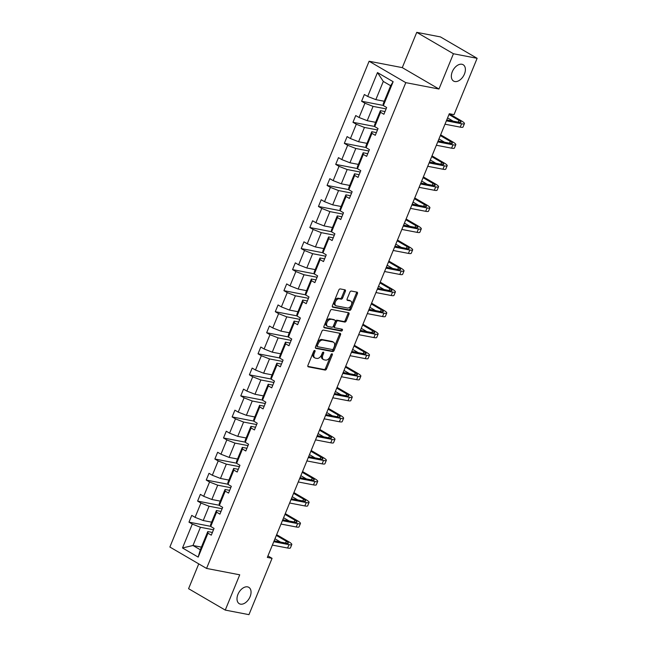 <?xml version="1.0" encoding="UTF-8"?>
<svg xmlns="http://www.w3.org/2000/svg" width="647" height="647" viewBox="0 0 647 647"><rect width="100%" height="100%" fill="white"/><g stroke="black" fill="none" stroke-linecap="round" stroke-linejoin="round"><path stroke-width="0.97" d="M454.825 81.53A9.462 5.969 120.3 0 0 464.012 74.995A9.462 5.969 120.3 0 0 463.139 64.716A9.462 5.969 120.3 0 0 461.909 64.263A9.462 5.969 120.3 0 0 452.722 70.79A9.462 5.969 120.3 0 0 453.596 81.069A9.462 5.969 120.3 0 0 454.825 81.53M240.49 604.144A9.462 5.969 120.3 0 0 249.669 597.61A9.462 5.969 120.3 0 0 248.796 587.33A9.462 5.969 120.3 0 0 247.566 586.869A9.462 5.969 120.3 0 0 238.379 593.404A9.462 5.969 120.3 0 0 239.261 603.683A9.462 5.969 120.3 0 0 240.49 604.144M314.733 350.472A1.019 0.639 120.3 0 0 313.698 351.272L307.932 365.345A1.456 0.914 120.3 0 0 308.126 366.776A1.456 0.914 120.3 0 0 308.32 366.849L325.069 370.068A1.456 0.914 120.3 0 0 326.541 368.919L332.307 354.855A1.019 0.639 120.3 0 0 331.005 354.605L330.261 356.424A4.642 2.928 120.3 0 1 325.546 360.088L324.147 359.821A4.642 2.928 120.3 0 1 323.549 359.595A4.642 2.928 120.3 0 1 322.91 355.009L323.654 353.189A1.019 0.639 120.3 0 0 322.352 352.938L321.608 354.758A4.642 2.928 120.3 0 1 316.893 358.422L315.493 358.155A4.642 2.928 120.3 0 1 314.895 357.928A4.642 2.928 120.3 0 1 314.256 353.343L315 351.523A1.019 0.639 120.3 0 0 314.733 350.472M345.361 291.328A1.456 0.914 120.3 0 0 345.166 289.896A1.456 0.914 120.3 0 0 344.98 289.824L340.282 288.918A1.456 0.914 120.3 0 0 338.802 290.066L332.396 305.691A1.456 0.914 120.3 0 0 332.598 307.123A1.456 0.914 120.3 0 0 332.784 307.196L349.534 310.414A1.456 0.914 120.3 0 0 351.006 309.266L357.411 293.641A1.456 0.914 120.3 0 0 357.217 292.209A1.456 0.914 120.3 0 0 357.031 292.145L351.353 291.053A1.456 0.914 120.3 0 0 349.873 292.193L347.132 298.882A1.456 0.914 120.3 0 0 347.334 300.313A1.456 0.914 120.3 0 0 347.52 300.386L350.334 300.928A3.882 2.451 120.3 0 1 350.844 301.114A3.882 2.451 120.3 0 1 351.2 305.327A3.882 2.451 120.3 0 1 347.431 308.012L336.408 305.885A3.882 2.451 120.3 0 1 335.898 305.699A3.882 2.451 120.3 0 1 335.542 301.486A3.882 2.451 120.3 0 1 339.311 298.801L341.147 299.157A1.456 0.914 120.3 0 0 342.619 298.016L345.361 291.328L344.374 290.746A1.456 0.914 120.3 0 0 344.479 289.727M438.965 89.027L453.434 53.75L477.13 58.311L440.445 36.911L416.749 32.35L402.28 67.628L369.105 61.247L405.79 82.646L438.965 89.027L402.28 67.628M198.75 563.877L188.576 588.689L225.261 610.089L239.73 574.811L206.555 568.43L405.79 82.646M225.261 610.089L248.958 614.65L272.063 558.329L267.931 555.919M477.13 58.311L454.032 114.632L449.293 113.718L267.324 557.415L272.063 558.329M323.387 330.099A1.456 0.914 120.3 0 0 321.915 331.248L315.51 346.873A1.456 0.914 120.3 0 0 315.704 348.304A1.456 0.914 120.3 0 0 315.898 348.377L332.639 351.596A1.456 0.914 120.3 0 0 334.119 350.448L340.524 334.822A1.456 0.914 120.3 0 0 340.322 333.391A1.456 0.914 120.3 0 0 340.136 333.326L323.387 330.099M323.953 326.282L330.358 310.657A1.456 0.914 120.3 0 1 331.83 309.509L348.579 312.736A1.456 0.914 120.3 0 1 348.773 312.8A1.456 0.914 120.3 0 1 348.968 314.232L346.226 320.92A1.456 0.914 120.3 0 1 344.754 322.069L337.96 320.758A1.456 0.914 120.3 0 0 336.489 321.907L334.669 326.339A1.456 0.914 120.3 0 0 334.863 327.778A1.456 0.914 120.3 0 0 335.057 327.843L342.126 329.202A1.019 0.639 120.3 0 1 341.365 331.062L324.341 327.786A1.456 0.914 120.3 0 1 324.147 327.714A1.456 0.914 120.3 0 1 323.953 326.282M453.434 53.75L416.749 32.35M383.356 105.582L383.17 103.924L390.642 85.711L393.15 81.708L383.356 105.582L386.671 107.523L383.906 114.268L380.59 112.327L374.726 126.626L378.042 128.567L375.276 135.312L371.96 133.371L366.089 147.678L369.413 149.611L366.647 156.356L363.323 154.423L357.459 168.721L360.783 170.654L358.017 177.399L354.693 175.466L348.83 189.765L352.154 191.698L349.388 198.443L346.064 196.51L340.201 210.809L343.517 212.75L340.751 219.495L337.435 217.554L331.571 231.852L334.887 233.793L332.121 240.538L328.797 238.597L322.934 252.896L326.258 254.837L323.492 261.582L320.168 259.641L314.305 273.94L317.628 275.881L314.863 282.626L311.539 280.685L305.675 294.992L308.999 296.924L306.225 303.669L302.909 301.737L297.046 316.035L300.362 317.968L297.596 324.713L294.28 322.78L288.408 337.079L291.732 339.012L288.966 345.757L285.642 343.824L279.779 358.123L283.103 360.064L280.337 366.809L277.013 364.868L271.15 379.166L274.474 381.107L271.708 387.852L268.384 385.911L262.52 400.21L265.836 402.151L263.07 408.896L259.754 406.955L253.891 421.254L257.207 423.195L254.441 429.94L251.125 427.999L245.253 442.305L248.577 444.238L245.811 450.983L242.488 449.05L236.624 463.349L239.948 465.282L237.182 472.027L233.858 470.094L227.995 484.393L231.319 486.326L228.553 493.071L225.229 491.138L219.365 505.436L222.681 507.377L219.915 514.122L216.599 512.181L210.728 526.48L214.052 528.421L211.286 535.166L207.962 533.225L198.176 557.107L182.511 547.969L192.305 524.086L188.981 522.145L191.747 515.4L195.07 517.341L200.934 503.042L197.61 501.101L200.376 494.357L203.7 496.298L209.563 481.999L206.239 480.058L209.005 473.313L212.329 475.254L218.193 460.955L214.869 459.014L217.643 452.269L220.959 454.21L226.822 439.911L223.506 437.97L226.272 431.226L229.588 433.166L235.459 418.86L232.136 416.927L234.901 410.182L238.225 412.115L244.089 397.816L240.765 395.883L243.531 389.138L246.855 391.071L252.718 376.772L249.394 374.839L252.16 368.086L255.484 370.027L261.348 355.729L258.032 353.788L260.798 347.043L264.113 348.984L269.977 334.685L266.661 332.744L269.427 325.999L272.751 327.94L278.614 313.641L275.29 311.7L278.056 304.955L281.38 306.896L287.244 292.598L283.92 290.657L286.686 283.912L290.01 285.853L295.873 271.546L292.549 269.613L295.315 262.868L298.639 264.801L304.502 250.502L301.187 248.569L303.953 241.824L307.268 243.757L313.14 229.459L309.816 227.526L312.582 220.781L315.906 222.714L321.769 208.415L318.445 206.474L321.211 199.729L324.535 201.67L330.399 187.371L327.075 185.43L329.841 178.685L333.165 180.626L339.028 166.328L335.704 164.387L338.478 157.642L341.794 159.583L347.657 145.284L344.341 143.343L347.107 136.598L350.423 138.539L356.295 124.232L352.971 122.299L355.737 115.554L359.061 117.487L364.924 103.188L361.6 101.255L364.366 94.511L367.69 96.443L377.484 72.569L393.15 81.708M369.105 61.247L169.87 547.03L206.555 568.43M375.632 122.307L367.205 120.69L373.068 106.383L386.113 108.898M373.068 106.383L364.924 103.188M367.205 120.69L359.061 117.487M374.726 126.626L374.54 124.968L380.404 110.669L380.59 112.327M385.022 111.551L380.404 110.669M367.003 143.351L358.575 141.733L364.439 127.435L377.484 129.942M364.439 127.435L356.295 124.232M358.575 141.733L350.423 138.539M366.089 147.678L365.911 146.012L371.774 131.713L371.96 133.371M376.392 132.603L371.774 131.713M358.365 164.395L349.938 162.777L355.81 148.478L368.847 150.986M355.81 148.478L347.657 145.284M349.938 162.777L341.794 159.583M357.459 168.721L357.281 167.055L363.145 152.757L363.323 154.423M367.763 153.646L363.145 152.757M349.736 185.438L341.309 183.821L347.172 169.522L360.217 172.029M347.172 169.522L339.028 166.328M341.309 183.821L333.165 180.626M348.83 189.765L348.644 188.099L354.516 173.8L354.693 175.466M359.125 174.69L354.516 173.8M341.106 206.49L332.679 204.864L338.543 190.566L351.588 193.073M338.543 190.566L330.399 187.371M332.679 204.864L324.535 201.67M340.201 210.809L340.015 209.143L345.878 194.844L346.064 196.51M350.496 195.734L345.878 194.844M332.477 227.534L324.05 225.908L329.913 211.609L342.959 214.117M329.913 211.609L321.769 208.415M324.05 225.908L315.906 222.714M331.571 231.852L331.385 230.186L337.249 215.888L337.435 217.554M341.867 216.777L337.249 215.888M323.848 248.577L315.421 246.952L321.284 232.653L334.329 235.168M321.284 232.653L313.14 229.459M315.421 246.952L307.268 243.757M322.934 252.896L322.756 251.238L328.619 236.931L328.797 238.597M333.237 237.821L328.619 236.931M315.21 269.621L306.783 267.995L312.647 253.697L325.692 256.212M312.647 253.697L304.502 250.502M306.783 267.995L298.639 264.801M314.305 273.94L314.118 272.282L319.99 257.983L320.168 259.641M324.6 258.865L319.99 257.983M306.581 290.665L298.154 289.047L304.017 274.749L317.062 277.256M304.017 274.749L295.873 271.546M298.154 289.047L290.01 285.853M305.675 294.992L305.489 293.326L311.353 279.027L311.539 280.685M315.971 279.916L311.353 279.027M297.952 311.708L289.524 310.091L295.388 295.792L308.433 298.299M295.388 295.792L287.244 292.598M289.524 310.091L281.38 306.896M297.046 316.035L296.86 314.369L302.723 300.071L302.909 301.737M307.341 300.96L302.723 300.071M289.322 332.752L280.895 331.135L286.758 316.836L299.804 319.343M286.758 316.836L278.614 313.641M280.895 331.135L272.751 327.94M288.408 337.079L288.23 335.413L294.094 321.114L294.28 322.78M298.712 322.004L294.094 321.114M280.685 353.804L272.258 352.178L278.129 337.88L291.166 340.387M278.129 337.88L269.977 334.685M272.258 352.178L264.113 348.984M279.779 358.123L279.601 356.457L285.464 342.158L285.642 343.824M290.082 343.047L285.464 342.158M272.055 374.848L263.628 373.222L269.492 358.923L282.537 361.43M269.492 358.923L261.348 355.729M263.628 373.222L255.484 370.027M271.15 379.166L270.964 377.5L276.835 363.202L277.013 364.868M281.445 364.091L276.835 363.202M263.426 395.891L254.999 394.266L260.862 379.967L273.907 382.482M260.862 379.967L252.718 376.772M254.999 394.266L246.855 391.071M262.52 400.21L262.334 398.552L268.198 384.245L268.384 385.911M272.816 385.135L268.198 384.245M254.797 416.935L246.37 415.309L252.233 401.011L265.278 403.526M252.233 401.011L244.089 397.816M246.37 415.309L238.225 412.115M253.891 421.254L253.705 419.596L259.568 405.297L259.754 406.955M264.186 406.179L259.568 405.297M246.167 437.979L237.74 436.361L243.604 422.054L256.649 424.569M243.604 422.054L235.459 418.86M237.74 436.361L229.588 433.166M245.253 442.305L245.076 440.639L250.939 426.341L251.125 427.999M255.557 427.23L250.939 426.341M237.53 459.022L229.103 457.405L234.974 443.106L248.011 445.613M234.974 443.106L226.822 439.911M229.103 457.405L220.959 454.21M236.624 463.349L236.446 461.683L242.31 447.384L242.488 449.05M246.928 448.274L242.31 447.384M228.901 480.066L220.473 478.448L226.337 464.15L239.382 466.657M226.337 464.15L218.193 460.955M220.473 478.448L212.329 475.254M227.995 484.393L227.809 482.727L233.672 468.428L233.858 470.094M238.29 469.318L233.672 468.428M220.271 501.118L211.844 499.492L217.707 485.193L230.753 487.701M217.707 485.193L209.563 481.999M211.844 499.492L203.7 496.298M219.365 505.436L219.179 503.77L225.043 489.472L225.229 491.138M229.661 490.361L225.043 489.472M211.642 522.161L203.215 520.536L209.078 506.237L222.123 508.744M209.078 506.237L200.934 503.042M203.215 520.536L195.07 517.341M210.728 526.48L210.55 524.814L216.413 510.515L216.599 512.181M221.031 511.405L216.413 510.515M201.403 547.119L192.976 545.494L200.449 527.281L213.494 529.796M200.449 527.281L192.305 524.086M182.511 547.969L192.976 545.494L200.311 549.772L207.784 531.559L207.962 533.225M390.642 85.711L383.307 81.433L375.834 99.638L384.261 101.264M212.402 532.449L207.784 531.559M200.311 549.772L198.176 557.107M375.834 99.638L367.69 96.443M377.484 72.569L383.307 81.433M210.712 526.334L188.981 522.145M219.349 505.291L197.61 501.101M227.979 484.239L206.239 480.058M236.608 463.195L214.869 459.014M245.237 442.152L223.506 437.97M253.875 421.108L232.136 416.927M262.504 400.064L240.765 395.883M271.133 379.021L249.394 374.839M279.763 357.977L258.032 353.788M288.392 336.925L266.661 332.744M297.03 315.882L275.29 311.7M305.659 294.838L283.92 290.657M314.288 273.794L292.549 269.613M322.918 252.751L301.187 248.569M331.547 231.707L309.816 227.526M340.185 210.663L318.445 206.474M348.814 189.611L327.075 185.43M357.443 168.568L335.704 164.387M366.073 147.524L344.341 143.343M374.71 126.48L352.971 122.299M383.339 105.437L361.6 101.255M314.086 350.714A1.019 0.639 120.3 0 1 314.013 350.949L313.269 352.769A4.642 2.928 120.3 0 0 313.9 357.354L314.895 357.928M323.549 359.595L322.554 359.02A4.642 2.928 120.3 0 1 321.915 354.435L322.667 352.607A1.019 0.639 120.3 0 0 322.74 352.38M307.826 366.364L324.074 369.494A1.456 0.914 120.3 0 0 325.546 368.345L331.321 354.273A1.019 0.639 120.3 0 0 331.393 354.046M315.404 347.892L331.652 351.014A1.456 0.914 120.3 0 0 333.124 349.873L339.529 334.248A1.456 0.914 120.3 0 0 339.635 333.229M317.41 345.668A1.019 0.639 120.3 0 0 317.677 346.719L332.38 349.542A1.019 0.639 120.3 0 0 333.407 348.741L334.2 346.824A4.642 2.928 120.3 0 0 333.561 342.239A4.642 2.928 120.3 0 0 332.962 342.012L322.91 340.079A4.642 2.928 120.3 0 0 318.195 343.743L317.41 345.668L316.415 345.086A1.019 0.639 120.3 0 0 316.69 346.137L317.434 346.574M333.561 342.239L332.574 341.656A4.642 2.928 120.3 0 0 331.968 341.438L332.962 342.012M316.415 345.086L317.2 343.169A4.642 2.928 120.3 0 1 321.915 339.505L331.968 341.438M334.062 327.269A1.456 0.914 120.3 0 1 333.876 327.196A1.456 0.914 120.3 0 1 333.674 325.764L335.494 321.324A1.456 0.914 120.3 0 1 336.966 320.184L343.759 321.486A1.456 0.914 120.3 0 0 345.239 320.346L347.981 313.658A1.456 0.914 120.3 0 0 348.078 312.638M323.848 327.301L340.379 330.48A1.019 0.639 120.3 0 0 341.503 329.088M330.916 319.408A3.882 2.451 120.3 0 0 327.147 322.085A3.882 2.451 120.3 0 0 327.503 326.298A3.882 2.451 120.3 0 0 328.005 326.484L331.895 327.236A1.456 0.914 120.3 0 0 333.367 326.088L335.186 321.656A1.456 0.914 120.3 0 0 334.984 320.225A1.456 0.914 120.3 0 0 334.798 320.152L329.921 318.825A3.882 2.451 120.3 0 0 326.153 321.502A3.882 2.451 120.3 0 0 326.509 325.724L327.503 326.298M334.151 319.772A1.456 0.914 120.3 0 0 333.998 319.642A1.456 0.914 120.3 0 0 333.803 319.569L334.798 320.152M329.921 318.825L333.803 319.569M335.898 305.699L334.911 305.125A3.882 2.451 120.3 0 1 334.548 300.904A3.882 2.451 120.3 0 1 338.316 298.227L340.16 298.582A1.456 0.914 120.3 0 0 341.632 297.434L344.374 290.746M350.844 301.114L349.849 300.531A3.882 2.451 120.3 0 0 349.348 300.345L350.334 300.928M347.035 299.901L349.348 300.345M332.291 306.71L348.539 309.84A1.456 0.914 120.3 0 0 350.011 308.692L356.424 293.067A1.456 0.914 120.3 0 0 356.521 292.048M276.649 534.681L288.651 541.685A11.096 1.86 -157.7 0 1 291.805 544.523L290.422 547.896A11.096 1.86 -157.7 0 1 287.6 548.025L272.371 545.097M291.805 544.523A11.096 1.86 -157.7 0 1 288.983 544.653L273.754 541.725M274.126 540.827L286.5 543.213A7.392 1.245 22.3 0 0 288.384 543.124A7.392 1.245 22.3 0 0 286.281 541.232L276.342 535.425M280.547 542.065L274.959 538.797M285.278 513.637L297.288 520.641A11.096 1.86 -157.7 0 1 300.443 523.48L299.051 526.852A11.096 1.86 -157.7 0 1 296.229 526.981L281 524.054M300.443 523.48A11.096 1.86 -157.7 0 1 297.612 523.609L282.383 520.681M282.755 519.784L295.129 522.161A7.392 1.245 22.3 0 0 297.013 522.08A7.392 1.245 22.3 0 0 294.919 520.188L284.971 514.381M289.185 521.021L283.588 517.754M293.908 492.593L305.918 499.597A11.096 1.86 -157.7 0 1 309.072 502.436L307.689 505.808A11.096 1.86 -157.7 0 1 304.858 505.938L289.638 503.01M309.072 502.436A11.096 1.86 -157.7 0 1 306.241 502.565L291.021 499.638M291.385 498.74L303.767 501.118A7.392 1.245 22.3 0 0 305.651 501.037A7.392 1.245 22.3 0 0 303.548 499.136L293.601 493.337M297.814 499.977L292.218 496.71M302.537 471.542L314.547 478.554A11.096 1.86 -157.7 0 1 317.701 481.392L316.318 484.765A11.096 1.86 -157.7 0 1 313.488 484.894L298.267 481.966M317.701 481.392A11.096 1.86 -157.7 0 1 314.871 481.522L299.65 478.594M300.014 477.696L312.396 480.074A7.392 1.245 22.3 0 0 314.28 479.985A7.392 1.245 22.3 0 0 312.178 478.093L302.23 472.294M306.443 478.934L300.847 475.666M311.167 450.498L323.177 457.51A11.096 1.86 -157.7 0 1 326.331 460.349L324.948 463.721A11.096 1.86 -157.7 0 1 322.125 463.85L306.896 460.923M326.331 460.349A11.096 1.86 -157.7 0 1 323.508 460.478L308.279 457.55M308.651 456.645L321.025 459.03A7.392 1.245 22.3 0 0 322.91 458.941A7.392 1.245 22.3 0 0 320.807 457.049L310.859 451.25M315.073 457.882L309.476 454.623M319.804 429.454L331.806 436.458A11.096 1.86 -157.7 0 1 334.96 439.305L333.577 442.677A11.096 1.86 -157.7 0 1 330.754 442.807L315.526 439.871M334.96 439.305A11.096 1.86 -157.7 0 1 332.137 439.434L316.909 436.499M317.281 435.601L329.655 437.987A7.392 1.245 22.3 0 0 331.539 437.898A7.392 1.245 22.3 0 0 329.436 436.005L319.497 430.206M323.71 436.838L318.114 433.579M328.433 408.411L340.443 415.414A11.096 1.86 -157.7 0 1 343.597 418.261L342.214 421.634A11.096 1.86 -157.7 0 1 339.384 421.755L324.155 418.827M343.597 418.261A11.096 1.86 -157.7 0 1 340.767 418.383L325.546 415.455M325.91 414.557L338.284 416.943A7.392 1.245 22.3 0 0 340.176 416.854A7.392 1.245 22.3 0 0 338.074 414.962L328.126 409.155M332.34 415.795L326.743 412.527M337.063 387.367L349.073 394.371A11.096 1.86 -157.7 0 1 352.227 397.209L350.844 400.582A11.096 1.86 -157.7 0 1 348.013 400.711L332.793 397.784M352.227 397.209A11.096 1.86 -157.7 0 1 349.396 397.339L334.175 394.411M334.539 393.513L346.921 395.899A7.392 1.245 22.3 0 0 348.806 395.81A7.392 1.245 22.3 0 0 346.703 393.918L336.755 388.111M340.969 394.751L335.372 391.484M345.692 366.323L357.702 373.327A11.096 1.86 -157.7 0 1 360.856 376.166L359.473 379.538A11.096 1.86 -157.7 0 1 356.643 379.668L341.422 376.74M360.856 376.166A11.096 1.86 -157.7 0 1 358.026 376.295L342.805 373.368M343.169 372.47L355.551 374.848A7.392 1.245 22.3 0 0 357.435 374.767A7.392 1.245 22.3 0 0 355.332 372.874L345.385 367.067M349.598 373.707L344.002 370.44M354.321 345.28L366.331 352.283A11.096 1.86 -157.7 0 1 369.486 355.122L368.103 358.495A11.096 1.86 -157.7 0 1 365.28 358.624L350.051 355.696M369.486 355.122A11.096 1.86 -157.7 0 1 366.663 355.252L351.434 352.324M351.806 351.426L364.18 353.804A7.392 1.245 22.3 0 0 366.065 353.723A7.392 1.245 22.3 0 0 363.962 351.822L354.022 346.024M358.228 352.664L352.639 349.396M362.959 324.228L374.961 331.24A11.096 1.86 -157.7 0 1 378.115 334.078L376.732 337.451A11.096 1.86 -157.7 0 1 373.909 337.58L358.681 334.653M378.115 334.078A11.096 1.86 -157.7 0 1 375.292 334.208L360.064 331.28M360.436 330.382L372.809 332.76A7.392 1.245 22.3 0 0 374.694 332.679A7.392 1.245 22.3 0 0 372.591 330.779L362.652 324.98M366.865 331.62L361.269 328.352M371.588 303.184L383.598 310.196A11.096 1.86 -157.7 0 1 386.752 313.035L385.369 316.407A11.096 1.86 -157.7 0 1 382.539 316.537L367.318 313.609M386.752 313.035A11.096 1.86 -157.7 0 1 383.922 313.164L368.701 310.236M369.065 309.331L381.447 311.717A7.392 1.245 22.3 0 0 383.331 311.628A7.392 1.245 22.3 0 0 381.229 309.735L371.281 303.936M375.495 310.568L369.898 307.309M380.218 282.141L392.228 289.144A11.096 1.86 -157.7 0 1 395.382 291.991L393.999 295.364A11.096 1.86 -157.7 0 1 391.168 295.493L375.947 292.557M395.382 291.991A11.096 1.86 -157.7 0 1 392.551 292.12L377.33 289.185M377.694 288.287L390.076 290.673A7.392 1.245 22.3 0 0 391.961 290.584A7.392 1.245 22.3 0 0 389.858 288.691L379.91 282.893M384.124 289.524L378.527 286.265M388.847 261.097L400.857 268.101A11.096 1.86 -157.7 0 1 404.011 270.947L402.628 274.32A11.096 1.86 -157.7 0 1 399.797 274.441L384.577 271.514M404.011 270.947A11.096 1.86 -157.7 0 1 401.18 271.069L385.96 268.141M386.332 267.243L398.706 269.629A7.392 1.245 22.3 0 0 400.59 269.54A7.392 1.245 22.3 0 0 398.487 267.648L388.54 261.841M392.753 268.481L387.157 265.213M397.484 240.053L409.486 247.057A11.096 1.86 -157.7 0 1 412.64 249.896L411.257 253.268A11.096 1.86 -157.7 0 1 408.435 253.398L393.206 250.47M412.64 249.896A11.096 1.86 -157.7 0 1 409.818 250.025L394.589 247.097M394.961 246.2L407.335 248.585A7.392 1.245 22.3 0 0 409.219 248.497A7.392 1.245 22.3 0 0 407.117 246.604L397.177 240.797M401.391 247.437L395.794 244.17M406.114 219.01L418.124 226.013A11.096 1.86 -157.7 0 1 421.278 228.852L419.895 232.224A11.096 1.86 -157.7 0 1 417.064 232.354L401.836 229.426M421.278 228.852A11.096 1.86 -157.7 0 1 418.447 228.981L403.218 226.054M403.591 225.156L415.964 227.534A7.392 1.245 22.3 0 0 417.857 227.453A7.392 1.245 22.3 0 0 415.754 225.56L405.806 219.754M410.02 226.393L404.424 223.126M414.743 197.966L426.753 204.97A11.096 1.86 -157.7 0 1 429.907 207.808L428.524 211.181A11.096 1.86 -157.7 0 1 425.694 211.31L410.473 208.383M429.907 207.808A11.096 1.86 -157.7 0 1 427.077 207.938L411.856 205.01M412.22 204.112L424.602 206.49A7.392 1.245 22.3 0 0 426.486 206.409A7.392 1.245 22.3 0 0 424.383 204.509L414.436 198.71M418.649 205.35L413.053 202.082M423.373 176.914L435.382 183.926A11.096 1.86 -157.7 0 1 438.537 186.765L437.154 190.137A11.096 1.86 -157.7 0 1 434.323 190.267L419.102 187.339M438.537 186.765A11.096 1.86 -157.7 0 1 435.706 186.894L420.485 183.966M420.849 183.069L433.231 185.446A7.392 1.245 22.3 0 0 435.116 185.365A7.392 1.245 22.3 0 0 433.013 183.465L423.065 177.666M427.279 184.306L421.682 181.039M432.002 155.87L444.012 162.882A11.096 1.86 -157.7 0 1 447.166 165.721L445.783 169.093A11.096 1.86 -157.7 0 1 442.96 169.223L427.732 166.295M447.166 165.721A11.096 1.86 -157.7 0 1 444.343 165.85L429.115 162.923M429.487 162.017L441.861 164.403A7.392 1.245 22.3 0 0 443.745 164.314A7.392 1.245 22.3 0 0 441.642 162.421L431.695 156.623M435.908 163.254L430.312 159.995M440.639 134.827L452.641 141.83A11.096 1.86 -157.7 0 1 455.795 144.677L454.412 148.05A11.096 1.86 -157.7 0 1 451.59 148.179L436.361 145.243M455.795 144.677A11.096 1.86 -157.7 0 1 452.973 144.807L437.744 141.871M438.116 140.973L450.49 143.359A7.392 1.245 22.3 0 0 452.374 143.27A7.392 1.245 22.3 0 0 450.272 141.378L440.332 135.579M444.546 142.211L438.949 138.951M449.269 113.783L461.279 120.787A11.096 1.86 -157.7 0 1 464.433 123.634L463.05 127.006A11.096 1.86 -157.7 0 1 460.219 127.135L444.99 124.2M464.433 123.634A11.096 1.86 -157.7 0 1 461.602 123.763L446.381 120.827M446.745 119.93L459.127 122.315A7.392 1.245 22.3 0 0 461.012 122.226A7.392 1.245 22.3 0 0 458.909 120.334L448.961 114.527M453.175 121.167L447.578 117.9M313.269 352.769L314.256 353.343M322.667 352.607L323.654 353.189M321.915 354.435L322.91 355.009M331.321 354.273L332.307 354.855M325.546 368.345L326.541 368.919M324.074 369.494L325.069 370.068M314.013 350.949L315 351.523M339.529 334.248L340.524 334.822M333.124 349.873L334.119 350.448M331.652 351.014L332.639 351.596M321.915 339.505L322.91 340.079M317.2 343.169L318.195 343.743M347.981 313.658L348.968 314.232M345.239 320.346L346.226 320.92M343.759 321.486L344.754 322.069M336.966 320.184L337.96 320.758M335.494 321.324L336.489 321.907M333.674 325.764L334.669 326.339M340.379 330.48L341.365 331.062M341.632 297.434L342.619 298.016M340.16 298.582L341.147 299.157M338.316 298.227L339.311 298.801M356.424 293.067L357.411 293.641M350.011 308.692L351.006 309.266M348.539 309.84L349.534 310.414M287.6 548.025L288.983 544.653M285.545 543.027L286.281 541.232M296.229 526.981L297.612 523.609M294.175 521.983L294.919 520.188M304.858 505.938L306.241 502.565M302.812 500.94L303.548 499.136M313.488 484.894L314.871 481.522M311.442 479.888L312.178 478.093M322.125 463.85L323.508 460.478M320.071 458.844L320.807 457.049M330.754 442.807L332.137 439.434M328.7 437.801L329.436 436.005M339.384 421.755L340.767 418.383M337.33 416.757L338.074 414.962M348.013 400.711L349.396 397.339M345.967 395.713L346.703 393.918M356.643 379.668L358.026 376.295M354.596 374.67L355.332 372.874M365.28 358.624L366.663 355.252M363.226 353.626L363.962 351.822M373.909 337.58L375.292 334.208M371.855 332.574L372.591 330.779M382.539 316.537L383.922 313.164M380.493 311.53L381.229 309.735M391.168 295.493L392.551 292.12M389.122 290.487L389.858 288.691M399.797 274.441L401.18 271.069M397.751 269.443L398.487 267.648M408.435 253.398L409.818 250.025M406.381 248.399L407.117 246.604M417.064 232.354L418.447 228.981M415.01 227.356L415.754 225.56M425.694 211.31L427.077 207.938M423.648 206.312L424.383 204.509M434.323 190.267L435.706 186.894M432.277 185.26L433.013 183.465M442.96 169.223L444.343 165.85M440.906 164.217L441.642 162.421M451.59 148.179L452.973 144.807M449.536 143.173L450.272 141.378M460.219 127.135L461.602 123.763M458.173 122.129L458.909 120.334M316.553 346.088L317.548 346.671M333.876 327.196L334.863 327.778M333.998 319.642L334.984 320.225"/></g></svg>
